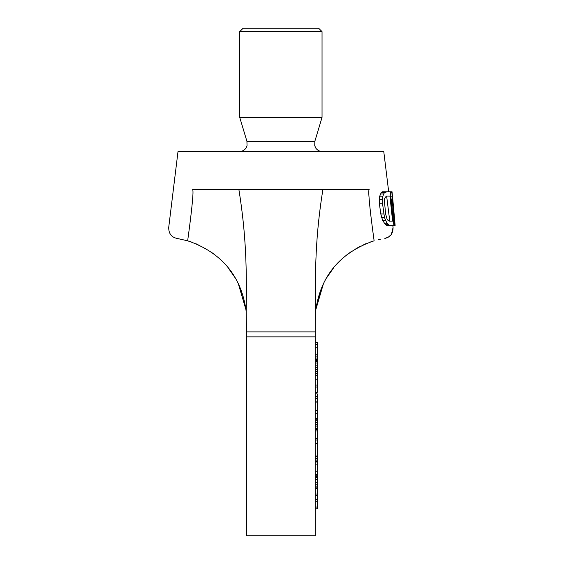 <?xml version="1.0" encoding="UTF-8"?>
<svg xmlns="http://www.w3.org/2000/svg" width="564" height="564" viewBox="0 0 564 564"><rect width="100%" height="100%" fill="white"/><g stroke="black" fill="none" stroke-linecap="round" stroke-linejoin="round"><path stroke-width="0.85" d="M168.707 227.511C168.699 233.595 171.442 237.225 176.934 238.396L187.657 240.807L176.934 238.396C171.442 237.225 168.699 233.595 168.707 227.511L177.991 151.674L383.781 151.674L388.695 191.795M385.917 238.163L384.838 238.396C390.337 237.225 393.08 233.595 393.066 227.511L391.423 234.243M391.007 234.807L388.293 237.162M368.849 194.242L368.905 195.306M369.646 204.415L369.829 206.29M315.572 311.737C318.801 285.87 331.949 255.266 374.115 240.807C370.294 212.783 369.603 204.274 369.152 198.909C368.637 193.092 368.659 189.927 369.194 189.398L322.911 189.398C315.396 235.914 315.008 270.769 315.572 311.737L315.184 319.725L315.184 535.8L246.588 535.8L246.588 336.877L315.184 336.877M389.562 225.41L393.862 225.41L390.337 191.795L382.484 191.795L381.264 192.514L379.445 196.801L379.332 203.237L380.792 213.968L382.618 220.404L385.487 224.698L386.841 225.41L389.562 225.41L386.96 223.266L384.479 217.542L382.484 203.237L382.73 196.801L383.64 193.946L384.634 192.514L386.96 191.795M369.434 242.344L372.113 241.427M365.74 243.789L363.766 244.642M361.094 245.904L355.912 248.689L360.995 245.946M350.956 251.833L346.19 255.358M342.32 258.643L335.298 265.813L342.39 258.58M333.86 267.519L327.409 276.557M322.072 286.759L315.791 309.749L323.405 283.861M326.641 277.833L333.761 267.639M346.458 255.147L351.019 251.791M363.829 244.614L365.832 243.747M378.303 239.679L380.474 239.192M246.2 311.737C246.771 270.318 246.334 235.618 238.861 189.398L192.578 189.398C193.114 189.948 193.135 193.114 192.62 198.909C192.183 204.408 191.238 214.672 187.657 240.807C229.788 255.231 242.992 285.906 246.2 311.737L246.588 336.877M246.588 331.921L315.184 331.921M238.861 189.398L322.911 189.398M238.339 283.812L245.982 309.756L238.579 284.305M234.955 277.544L227.919 267.526M215.582 255.358L210.809 251.826M198.042 244.656L195.99 243.768M189.779 241.462L191.344 241.991M195.898 243.733L197.971 244.628M210.746 251.784L215.314 255.147M228.011 267.639L235.117 277.805M190.829 216.273L191.33 211.986M191.88 206.854L191.922 206.487M386.643 196.089L389.78 221.116L392.593 221.116L389.943 196.089L386.643 196.089M386.333 196.089L384.711 198.232L384.373 200.382L385.614 213.968L387.045 218.973L388.011 220.404L389.78 221.116M389.089 221.116L392.593 221.116M394.694 225.41L392.107 199.663L392.043 191.795L395.131 225.41L393.862 225.41M388.666 191.795L392.072 191.795M395.131 225.41L392.516 196.089M391.543 203.237L392.396 203.237M390.415 192.514L391.987 192.514M390.563 193.946L391.938 193.946M390.866 196.801L391.973 196.801M391.162 199.663L392.107 199.663M385.487 224.698L388.229 224.698M381.264 192.514L384.634 192.514M380.305 193.946L383.64 193.946M379.445 196.801L382.73 196.801M379.184 199.663L382.406 199.663M379.332 203.237L382.484 203.237M380.792 213.968L383.731 213.968M381.602 217.542L384.479 217.542M382.618 220.404L385.438 220.404M384.197 223.266L386.96 223.266M175.82 238.149L176.877 238.382M173.458 237.148L175.044 237.902M384.838 238.396L388.3 237.155M387.743 237.458L386.897 237.839M315.184 356.117L317.243 356.117L317.243 392.389L315.184 392.389M315.184 358.027L317.243 358.027M315.184 354.178L317.243 354.178L317.243 356.117M315.184 347.784L317.243 347.784L317.243 354.178M315.184 344.392L317.243 344.392L317.243 347.784M315.184 342.263L317.243 342.263L317.243 344.392M315.184 359.733L317.243 359.733M315.184 393.876L317.243 393.876L317.243 456.043L315.184 456.043M315.184 456.107L317.243 456.107L317.243 508.784L315.184 508.784M315.184 373.135L317.243 373.135M315.184 371.669L317.243 371.669M315.184 369.505L317.243 369.505M315.184 367.735L317.243 367.735M315.184 365.817L317.243 365.817M315.184 363.054L317.243 363.054M315.184 361.524L317.243 361.524M315.184 360.382L317.243 360.382M315.184 360.318L317.243 360.318M315.184 387.031L317.243 387.031M315.184 385.036L317.243 385.036M315.184 379.776L317.243 379.776M315.184 375.723L317.243 375.723M315.184 373.728L317.243 373.728M315.184 398.522L317.243 398.522M315.184 396.626L317.243 396.626M315.184 402.929L317.243 402.929M315.184 401.103L317.243 401.103M315.184 413.299L317.243 413.299M315.184 410.557L317.243 410.557M315.184 428.478L317.243 428.478M315.184 426.074L317.243 426.074M315.184 424.304L317.243 424.304M315.184 422.556L317.243 422.556M315.184 420.265L317.243 420.265M315.184 419.144L317.243 419.144M315.184 418.622L317.243 418.622M315.184 438.425L317.243 438.425M315.184 440.026L317.243 440.026M315.184 430.959L317.243 430.959M315.184 429.366L317.243 429.366M315.184 443.678L317.243 443.678M315.184 461.775L317.243 461.775M315.184 460.104L317.243 460.104M315.184 458.61L317.243 458.61M315.184 456.833L317.243 456.833M315.184 507.05L317.243 507.05M315.184 501.269L317.243 501.269M315.184 499.535L317.243 499.535M315.184 494.001L317.243 494.001M315.184 495.361L317.243 495.361M315.184 488.614L317.243 488.614M315.184 488.466L317.243 488.466M315.184 487.12L317.243 487.12M315.184 486.105L317.243 486.105M315.184 484.152L317.243 484.152M315.184 482.269L317.243 482.269M315.184 479.527L317.243 479.527M315.184 477.539L317.243 477.539M315.184 476.672L317.243 476.672M315.184 475.198L317.243 475.198M315.184 474.409L317.243 474.409M315.184 471.236L317.243 471.236M315.184 464.13L317.243 464.13M315.184 461.965L317.243 461.965M280.886 117.375L239.728 117.375L239.728 31.626L322.044 31.626L322.044 117.375L280.886 117.375M322.044 31.626L318.611 28.2L243.162 28.2L239.728 31.626M239.249 151.674C243.888 151.533 246.341 147.817 246.221 147.62L247.032 145.618L246.933 141.331L314.839 141.331L314.74 145.618L315.551 147.62C315.431 147.817 317.884 151.533 322.523 151.674M392.805 225.41L393.066 227.511M246.933 141.331L239.728 117.375M314.839 141.331L322.044 117.375"/></g></svg>
